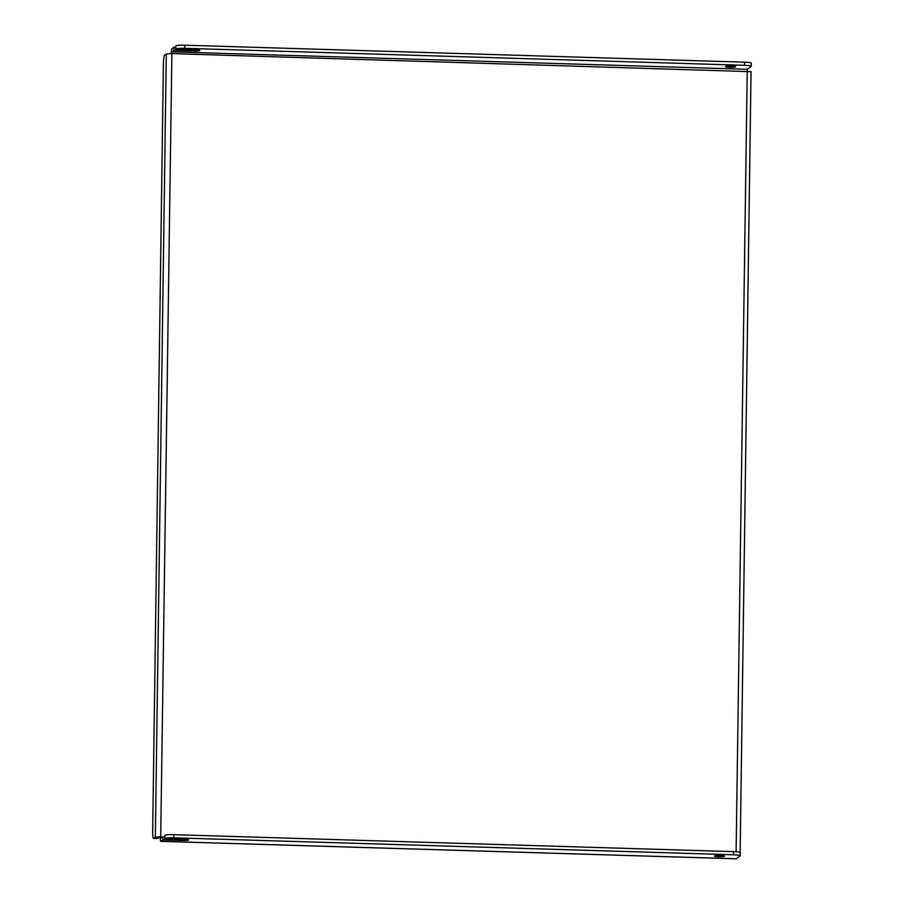 <?xml version="1.0" encoding="UTF-8"?>
<svg xmlns="http://www.w3.org/2000/svg" width="904" height="904" viewBox="0 0 904 904"><rect width="100%" height="100%" fill="white"/><g stroke="black" fill="none" stroke-linecap="round" stroke-linejoin="round"><path stroke-width="1.36" d="M720.273 855.579A5.119 0.576 -179.2 0 0 714.397 856.065A5.119 0.576 -179.2 0 0 718.77 856.687A5.119 0.576 -179.2 0 0 724.635 856.201A5.119 0.576 -179.2 0 0 720.273 855.579M731.291 66.094A5.119 0.576 -179.2 0 0 725.415 66.58A5.119 0.576 -179.2 0 0 729.788 67.212A5.119 0.576 -179.2 0 0 735.664 66.726A5.119 0.576 -179.2 0 0 731.291 66.094M164.81 838.426L164.856 835.296A7.887 0.881 0.8 0 1 173.805 834.686L173.76 837.816A7.887 0.881 -179.2 0 0 164.81 838.426L164.856 835.296M175.885 45.821L175.489 49.2L175.885 45.821A7.887 0.881 0.8 0 1 184.834 45.2L744.591 62.173A7.887 0.881 0.8 0 1 751.314 63.133L751.269 66.263A7.887 0.881 -179.2 0 0 744.546 65.303L744.591 62.173M736.105 851.783L747.258 69.292L171.907 51.844L160.72 836.799L160.901 838.211L162.889 836.754L162.844 839.884L160.889 841.33A4.735 0.678 -88.3 0 1 160.81 841.364L736.161 858.8A4.735 0.678 91.7 0 1 736.082 858.766M162.731 836.867L160.257 837.149A4.735 0.678 -88.3 0 0 160.81 841.364M173.76 837.816L733.528 854.777A7.887 0.881 -179.2 0 1 740.252 855.749A7.887 0.881 -179.2 0 1 740.161 855.873L736.229 858.777A4.735 0.678 91.7 0 1 736.161 858.8M162.844 839.884L182.337 840.471A5.514 0.61 -179.2 0 0 188.665 839.952A5.514 0.61 -179.2 0 0 183.953 839.274L164.471 838.686M733.528 854.777L733.562 851.647L173.805 834.686M733.562 851.647A7.887 0.881 0.8 0 1 740.297 852.608L740.252 855.749M164.494 836.799L162.889 836.754M171.907 51.844L173.873 50.398L173.918 47.268L171.952 48.714A4.735 0.678 -88.3 0 0 171.195 53.573M751.269 66.263A7.887 0.881 -179.2 0 1 751.19 66.387L747.258 69.292M173.918 47.268L175.512 47.313M173.873 50.398L193.366 50.986A5.514 0.61 -179.2 0 0 199.694 50.466A5.514 0.61 -179.2 0 0 194.981 49.799L175.489 49.2M184.834 45.2L184.789 48.33L744.546 65.303M184.789 48.33A7.887 0.881 -179.2 0 0 175.839 48.952M160.72 836.799L155.352 837.172L153.725 838.37A7.887 1.141 -88.3 0 1 153.601 838.415A7.887 1.141 -88.3 0 1 152.686 831.386L163.398 63.834A7.887 1.141 -88.3 0 1 164.664 55.155L166.279 53.957L171.658 53.585L750.987 71.676M160.257 837.149L156.844 838.46A7.887 1.141 91.7 0 1 156.72 838.505A7.887 1.141 91.7 0 1 156.595 838.449M736.229 858.777L160.889 841.33M166.279 53.957L155.352 837.172M153.725 838.37L156.844 838.46M193.377 49.743L193.366 50.986M182.359 839.228L182.337 840.471M751.043 71.608L740.139 852.438M153.601 838.415L156.72 838.505"/></g></svg>
